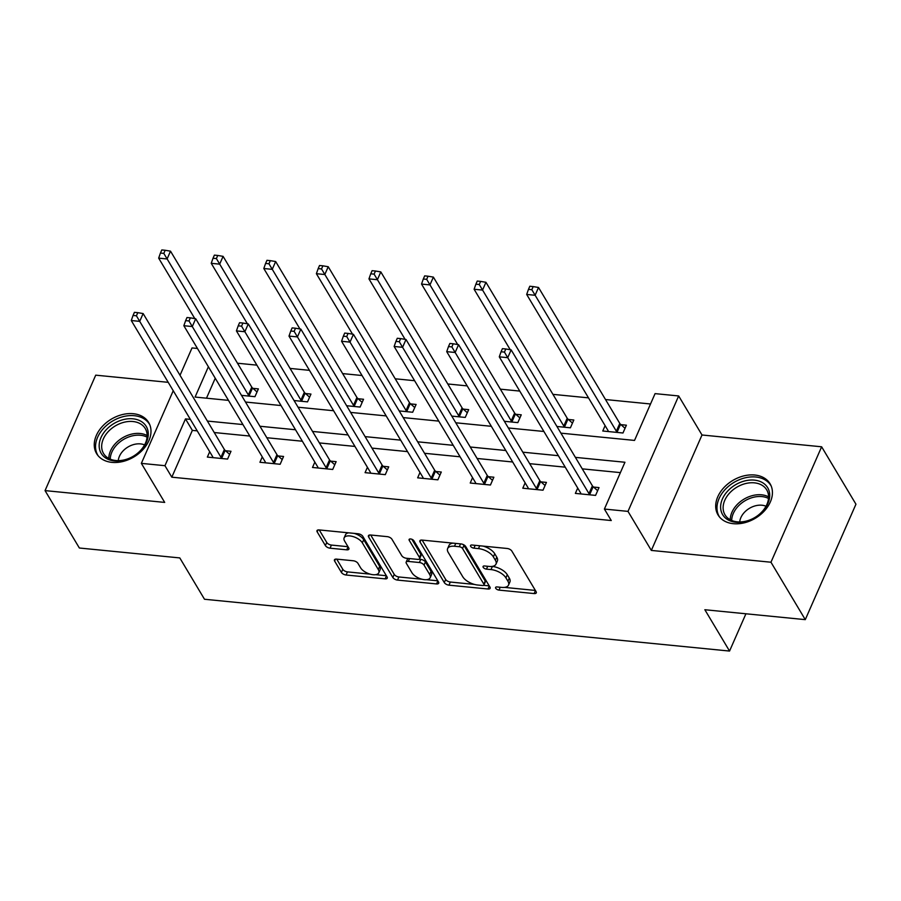 <?xml version="1.0" encoding="UTF-8"?>
<svg xmlns="http://www.w3.org/2000/svg" width="901" height="901" viewBox="0 0 901 901"><rect width="100%" height="100%" fill="white"/><g stroke="black" fill="none" stroke-linecap="round" stroke-linejoin="round"><path stroke-width="1.35" d="M495.73 588.285A2.669 1.284 -156.3 0 0 498.985 590.099L534.135 593.568A3.818 1.836 -156.3 0 0 536.286 592.847A3.818 1.836 -156.3 0 0 536.095 591.642L511.847 551.063A3.818 1.836 -156.3 0 0 507.195 548.484L472.045 545.015A2.669 1.284 -156.3 0 0 470.547 545.522A2.669 1.284 -156.3 0 0 470.671 546.366A2.669 1.284 -156.3 0 0 473.926 548.168L478.476 548.619A12.209 5.879 -156.3 0 1 493.376 556.874L495.392 560.264A12.209 5.879 -156.3 0 1 495.989 564.127A12.209 5.879 -156.3 0 1 489.119 566.425L484.569 565.974A2.669 1.284 -156.3 0 0 483.071 566.481A2.669 1.284 -156.3 0 0 483.206 567.326A2.669 1.284 -156.3 0 0 486.461 569.139L491.011 569.578A12.209 5.879 -156.3 0 1 505.9 577.845L507.927 581.224A12.209 5.879 -156.3 0 1 508.524 585.087A12.209 5.879 -156.3 0 1 501.654 587.384L497.104 586.945A2.669 1.284 -156.3 0 0 495.595 587.441A2.669 1.284 -156.3 0 0 495.73 588.285M111.938 462.371A30.33 22.007 -30.9 0 0 142.921 449.644A30.33 22.007 -30.9 0 0 148.654 422.479A30.33 22.007 -30.9 0 0 133.303 413.705A30.33 22.007 -30.9 0 0 102.331 426.432A30.33 22.007 -30.9 0 0 96.587 453.597A30.33 22.007 -30.9 0 0 111.938 462.371M733.38 523.695A30.33 22.007 -30.9 0 0 764.363 510.957A30.33 22.007 -30.9 0 0 770.096 483.803A30.33 22.007 -30.9 0 0 754.745 475.018A30.33 22.007 -30.9 0 0 723.773 487.756A30.33 22.007 -30.9 0 0 718.029 514.921A30.33 22.007 -30.9 0 0 733.38 523.695M336.58 559.116A3.818 1.836 -156.3 0 0 334.429 559.836A3.818 1.836 -156.3 0 0 334.62 561.041L341.423 572.428A3.818 1.836 -156.3 0 0 346.074 575.007L385.11 578.859A3.818 1.836 -156.3 0 0 387.261 578.138A3.818 1.836 -156.3 0 0 387.07 576.933L362.821 536.365A3.818 1.836 -156.3 0 0 358.17 533.775L319.134 529.923A3.818 1.836 -156.3 0 0 316.983 530.644A3.818 1.836 -156.3 0 0 317.175 531.86L325.396 545.601A3.818 1.836 -156.3 0 0 330.048 548.191L346.75 549.835A3.818 1.836 -156.3 0 0 348.901 549.114A3.818 1.836 -156.3 0 0 348.71 547.909L344.632 541.084A10.204 4.922 -156.3 0 1 344.137 537.863A10.204 4.922 -156.3 0 1 352.64 536.455A10.204 4.922 -156.3 0 1 362.337 542.83L378.296 569.545A10.204 4.922 -156.3 0 1 378.803 572.777A10.204 4.922 -156.3 0 1 370.3 574.185A10.204 4.922 -156.3 0 1 360.603 567.799L357.945 563.35A3.818 1.836 -156.3 0 0 353.282 560.771L336.58 559.116M197.229 430.858L192.352 430.385L171.809 477.181L164.951 465.693L141.356 463.373L173.24 390.73M805.28 619.64L770.963 562.224L821.633 446.795L855.95 504.211L805.28 619.64L704.852 609.729L729.551 651.063L204.493 599.255L179.795 557.922L79.367 548.011L45.05 490.606L164.692 502.409L141.356 463.373M821.633 446.795L702.003 434.992L651.333 550.421L770.963 562.224M651.333 550.421L627.997 511.385L604.402 509.054L624.945 462.258L575.39 457.37M171.809 477.181L611.272 520.541L604.402 509.054M444.306 582.575A3.818 1.836 -156.3 0 0 448.957 585.166L487.993 589.006A3.818 1.836 -156.3 0 0 490.133 588.297A3.818 1.836 -156.3 0 0 489.953 587.08L465.704 546.513A3.818 1.836 -156.3 0 0 461.042 543.934L422.017 540.082A3.818 1.836 -156.3 0 0 419.866 540.803A3.818 1.836 -156.3 0 0 420.046 542.008L444.306 582.575L445.668 579.456A3.818 1.836 -156.3 0 0 450.331 582.035L474.455 584.422M436.557 583.938L397.521 580.086A3.818 1.836 -156.3 0 1 392.859 577.507L368.61 536.928A3.818 1.836 -156.3 0 1 368.43 535.723A3.818 1.836 -156.3 0 1 370.57 535.003L387.284 536.647A3.818 1.836 -156.3 0 1 391.935 539.237L401.767 555.692A3.818 1.836 -156.3 0 0 406.419 558.271L417.501 559.363A3.818 1.836 -156.3 0 0 419.652 558.643A3.818 1.836 -156.3 0 0 419.472 557.437L409.223 540.307A2.669 1.284 -156.3 0 1 409.099 539.462A2.669 1.284 -156.3 0 1 411.318 539.091A2.669 1.284 -156.3 0 1 413.863 540.758L438.517 582.012A3.818 1.836 -156.3 0 1 438.697 583.217A3.818 1.836 -156.3 0 1 436.557 583.938L437.875 580.931M168.217 382.328L95.72 375.165L45.05 490.606M729.551 651.063L745.927 613.784M620.406 472.62L582.26 468.858M565.242 467.168L529.687 463.666M512.669 461.988L477.113 458.474M460.096 456.796L424.54 453.293M407.522 451.615L371.967 448.101M354.949 446.423L319.393 442.92M302.376 441.231L266.82 437.728M249.802 436.05L214.247 432.536M577.71 488.049L575.367 493.399L595.584 495.392L599.007 487.599L593.556 487.058M525.137 482.857L522.794 488.207L543.01 490.2L546.434 482.407L540.983 481.866M472.563 477.665L470.221 483.026L490.437 485.02L493.861 477.215L488.41 476.685M419.99 472.484L417.647 477.834L437.863 479.828L441.287 472.034L435.836 471.493M367.417 467.292L365.074 472.653L385.29 474.647L388.714 466.842L383.263 466.301M314.843 462.112L312.501 467.461L332.717 469.455L336.141 461.661L330.69 461.121M262.27 456.92L259.927 462.269L280.143 464.274L283.567 456.469L278.116 455.929M209.696 451.728L207.354 457.089L227.57 459.082L230.994 451.277L225.543 450.748M650.533 403.986L605.506 399.537M588.499 397.859L552.932 394.356M519.753 391.079L500.359 389.164M467.18 385.887L447.786 383.972M414.606 380.706L395.212 378.792M362.033 375.514L342.639 373.6M309.46 370.334L290.066 368.419M256.886 365.142L237.492 363.227M215.238 378.229L206.487 398.186M605.1 425.644L602.758 431.005L622.974 432.998L626.398 425.193L620.947 424.664M556.931 426.477L570.401 427.806L573.824 420.012L568.373 419.472M504.357 421.296L517.827 422.625L521.251 414.82L515.8 414.28M451.784 416.104L465.254 417.433L468.678 409.64L463.227 409.099M399.211 410.924L412.681 412.253L416.104 404.448L410.653 403.907M346.637 405.732L360.107 407.061L363.531 399.267L358.08 398.726M294.064 400.54L307.534 401.869L310.958 394.075L305.507 393.534M241.491 395.359L254.96 396.688L258.384 388.883L252.933 388.354M180.02 375.289L192.026 347.932L197.454 348.473M560.918 433.156L634.529 440.42L655.072 393.624L678.667 395.956L627.997 511.385M702.003 434.992L678.667 395.956M190.359 419.382L185.493 418.897L164.951 465.693M558.372 455.692L522.817 452.178M505.799 450.5L470.243 446.997M453.226 445.319L417.67 441.805M400.652 440.127L365.096 436.625M348.079 434.946L312.523 431.433M295.505 429.754L259.95 426.252M242.932 424.562L207.376 421.06M208.379 366.752L195.078 397.059L228.46 400.359M245.477 402.037L281.033 405.54M298.051 407.218L333.607 410.732M350.624 412.41L386.18 415.913M403.197 417.591L438.753 421.105M455.771 422.783L491.327 426.297M508.344 427.975L543.9 431.478M192.352 430.385L185.493 418.897M508.524 585.087L509.898 581.967A12.209 5.879 -156.3 0 0 509.302 578.104L507.927 581.224M491.98 566.425L492.374 566.459A12.209 5.879 -156.3 0 1 507.274 574.725L509.302 578.104M495.989 564.127L497.363 561.008A12.209 5.879 -156.3 0 0 496.766 557.145L495.392 560.264M483.071 546.107A12.209 5.879 -156.3 0 1 494.75 553.755L496.766 557.145M504.504 587.384L535.374 590.437M422.141 540.093L445.668 579.456M483.646 585.323L489.232 585.875M482.463 585.492A2.669 1.284 -156.3 0 0 483.972 584.997A2.669 1.284 -156.3 0 0 483.837 584.152L462.551 548.529A2.669 1.284 -156.3 0 0 459.296 546.727L454.498 546.254A12.209 5.879 -156.3 0 0 447.628 548.563A12.209 5.879 -156.3 0 0 448.225 552.426L462.776 576.764A12.209 5.879 -156.3 0 0 477.665 585.019L482.463 585.492M483.972 584.997L485.335 581.877A2.669 1.284 -156.3 0 0 485.211 581.032L483.837 584.152M462.81 544.373A2.669 1.284 -156.3 0 1 463.925 545.409L485.211 581.032M453.012 543.134A12.209 5.879 -156.3 0 0 448.991 545.443L447.628 548.563M437.796 580.807L426.522 579.692M422.107 579.253L398.884 576.967L397.521 580.086M370.705 535.014L394.233 574.387A3.818 1.836 -156.3 0 0 398.884 576.967M419.652 558.643L421.026 555.523A3.818 1.836 -156.3 0 0 420.835 554.318L411.836 539.26M411.971 572.766A10.204 4.922 -156.3 0 0 421.668 579.14A10.204 4.922 -156.3 0 0 430.171 577.732A10.204 4.922 -156.3 0 0 429.676 574.511L424.044 565.096A3.818 1.836 -156.3 0 0 419.393 562.517L408.311 561.424A3.818 1.836 -156.3 0 0 406.16 562.145A3.818 1.836 -156.3 0 0 406.351 563.35L411.971 572.766M430.171 577.732L431.545 574.613A10.204 4.922 -156.3 0 0 431.038 571.392L429.676 574.511M418.976 559.217L420.756 559.397A3.818 1.836 -156.3 0 1 425.418 561.976L431.038 571.392M408.198 558.44A3.818 1.836 -156.3 0 0 407.534 559.025L406.16 562.145M378.803 572.777L380.166 569.657A10.204 4.922 -156.3 0 0 379.67 566.425L378.296 569.545M354.206 533.392A10.204 4.922 -156.3 0 1 363.7 539.71L379.67 566.425M348.664 532.84A10.204 4.922 -156.3 0 0 345.511 534.744L344.137 537.863M319.258 529.946L326.759 542.481A3.818 1.836 -156.3 0 0 331.422 545.071L347.989 546.704M336.715 559.127L342.797 569.308A3.818 1.836 -156.3 0 0 347.448 571.887L370.108 574.128M375.649 574.669L386.349 575.728M625.035 428.302L620.541 424.303A3.886 1.87 23.7 0 1 619.787 423.425L538.528 287.475L535.104 295.28L526.68 294.447L607.938 430.385A3.886 1.87 23.7 0 1 608.209 431.219L608.209 431.545M617.523 432.457L617.117 432.108A3.886 1.87 23.7 0 1 616.363 431.219L531.827 289.705L533.189 286.586L529.822 286.248L528.459 289.367L531.827 289.705M526.68 294.447L528.459 289.367M533.189 286.586L538.528 287.475M588.972 493.613L592.396 485.819L511.149 349.87L507.725 357.674L588.972 493.613A3.886 1.87 -156.3 0 0 589.727 494.503L590.132 494.852M504.436 352.1L505.799 348.98L502.431 348.642L501.069 351.762L504.436 352.1L507.725 357.674L499.289 356.841L580.548 492.791A3.886 1.87 -156.3 0 1 580.818 493.624L580.818 493.939M592.396 485.819A3.886 1.87 -156.3 0 0 593.151 486.698L597.645 490.696M511.149 349.87L505.799 348.98M501.069 351.762L499.289 356.841M720.845 509.775A26.242 19.045 149.1 0 1 741.793 481.832A26.242 19.045 149.1 0 1 769.488 492.61A26.242 19.045 149.1 0 1 748.528 520.553A26.242 19.045 149.1 0 1 720.845 509.775M768.373 494.39A24.304 17.637 -30.9 0 0 766.706 489.874A24.304 17.637 -30.9 0 0 739.71 485.662A24.304 17.637 -30.9 0 0 723.334 510.293A24.304 17.637 -30.9 0 0 724.99 514.809A24.304 17.637 -30.9 0 0 751.986 519.032A24.304 17.637 -30.9 0 0 768.373 494.39M739.721 521.949A17.299 12.558 149.1 0 1 749.429 508.333A17.299 12.558 149.1 0 1 766.019 506.238M771.031 485.74L771.211 486.033A30.127 21.861 -30.9 0 0 771.031 485.74A30.127 21.861 -30.9 0 0 737.547 480.503A30.127 21.861 -30.9 0 0 717.241 511.047A30.127 21.861 -30.9 0 0 719.302 516.656A30.127 21.861 -30.9 0 0 719.494 516.971L719.302 516.656M132.965 418.819A26.242 19.045 149.1 0 1 146.469 442.121A26.242 19.045 149.1 0 1 114.472 460.94A26.242 19.045 149.1 0 1 100.968 437.627A26.242 19.045 149.1 0 1 132.965 418.819M115.846 460.524A24.304 17.637 -30.9 0 0 140.669 450.32A24.304 17.637 -30.9 0 0 145.264 428.561A24.304 17.637 -30.9 0 0 132.965 421.522A24.304 17.637 -30.9 0 0 108.143 431.725A24.304 17.637 -30.9 0 0 103.547 453.496A24.304 17.637 -30.9 0 0 115.846 460.524M118.279 460.636A17.299 12.558 149.1 0 1 140.522 443.9A17.299 12.558 149.1 0 1 144.577 444.914M149.769 424.743A30.127 21.861 -30.9 0 0 149.589 424.416A30.127 21.861 -30.9 0 0 134.328 415.699A30.127 21.861 -30.9 0 0 103.559 428.347A30.127 21.861 -30.9 0 0 97.86 455.332A30.127 21.861 -30.9 0 0 98.051 455.658M572.462 423.121L567.968 419.111A3.886 1.87 23.7 0 1 567.213 418.233L485.954 282.295L482.531 290.088L474.106 289.255L510.248 349.723M564.95 427.277L564.544 426.916A3.886 1.87 23.7 0 1 563.789 426.038L479.253 284.513L480.616 281.394L477.248 281.067L475.886 284.187L479.253 284.513M474.106 289.255L475.886 284.187M480.616 281.394L485.954 282.295M519.888 417.929L515.395 413.931A3.886 1.87 23.7 0 1 514.64 413.052L433.381 277.103L429.957 284.907L421.533 284.074L457.674 344.531M512.376 422.085L511.971 421.724A3.886 1.87 23.7 0 1 511.216 420.846L426.68 279.333L428.043 276.213L424.675 275.875L423.312 278.995L426.68 279.333M421.533 284.074L423.312 278.995M428.043 276.213L433.381 277.103M536.399 488.432L539.823 480.627L458.575 344.689L455.151 352.482L536.399 488.432A3.886 1.87 -156.3 0 0 537.154 489.311L537.559 489.671M451.863 346.908L453.226 343.788L449.858 343.461L448.495 346.581L451.863 346.908L455.151 352.482L446.716 351.649L527.975 487.599A3.886 1.87 -156.3 0 1 528.245 488.432L528.245 488.747M539.823 480.627A3.886 1.87 -156.3 0 0 540.577 481.517L545.071 485.515M458.575 344.689L453.226 343.788M448.495 346.581L446.716 351.649M483.826 483.24L487.25 475.446L406.002 339.497L402.578 347.302L483.826 483.24A3.886 1.87 -156.3 0 0 484.58 484.119L484.986 484.479M399.289 341.727L400.652 338.607L397.285 338.269L395.922 341.389L399.289 341.727L402.578 347.302L394.142 346.468L475.401 482.407A3.886 1.87 -156.3 0 1 475.672 483.24L475.672 483.567M487.25 475.446A3.886 1.87 -156.3 0 0 488.004 476.325L492.498 480.323M406.002 339.497L400.652 338.607M395.922 341.389L394.142 346.468M467.315 412.737L462.821 408.739A3.886 1.87 23.7 0 1 462.067 407.86L380.808 271.911L377.384 279.715L368.959 278.882L405.101 339.35M459.803 416.893L459.397 416.544A3.886 1.87 23.7 0 1 458.643 415.665L374.106 274.141L375.469 271.021L372.102 270.683L370.739 273.803L374.106 274.141M368.959 278.882L370.739 273.803M375.469 271.021L380.808 271.911M414.742 407.556L410.248 403.558A3.886 1.87 23.7 0 1 409.493 402.668L328.234 266.73L324.81 274.523L316.386 273.701L352.528 334.158M407.229 411.712L406.824 411.352A3.886 1.87 23.7 0 1 406.069 410.473L321.533 268.949L322.896 265.829L319.528 265.502L318.166 268.622L321.533 268.949M316.386 273.701L318.166 268.622M322.896 265.829L328.234 266.73M362.168 402.364L357.674 398.366A3.886 1.87 23.7 0 1 356.92 397.487L275.661 261.538L272.237 269.343L263.813 268.509L299.954 328.978M354.656 406.52L354.251 406.171A3.886 1.87 23.7 0 1 353.496 405.281L268.96 263.768L270.323 260.648L266.955 260.31L265.592 263.43L268.96 263.768M263.813 268.509L265.592 263.43M270.323 260.648L275.661 261.538M431.252 478.059L434.676 470.254L353.429 334.316L350.005 342.11L431.252 478.059A3.886 1.87 -156.3 0 0 432.007 478.938L432.412 479.287M346.716 336.535L348.079 333.415L344.711 333.088L343.349 336.208L346.716 336.535L350.005 342.11L341.569 341.276L422.828 477.226A3.886 1.87 -156.3 0 1 423.098 478.059L423.098 478.375M434.676 470.254A3.886 1.87 -156.3 0 0 435.431 471.133L439.925 475.142M353.429 334.316L348.079 333.415M343.349 336.208L341.569 341.276M378.679 472.867L382.103 465.062L300.855 329.124L297.431 336.918L378.679 472.867A3.886 1.87 -156.3 0 0 379.434 473.746L379.839 474.106M294.143 331.343L295.505 328.223L292.138 327.896L290.775 331.016L294.143 331.343L297.431 336.918L288.996 336.096L370.255 472.034A3.886 1.87 -156.3 0 1 370.525 472.867L370.525 473.183M382.103 465.062A3.886 1.87 -156.3 0 0 382.857 465.952L387.351 469.95M300.855 329.124L295.505 328.223M290.775 331.016L288.996 336.096M326.106 467.675L329.529 459.882L248.282 323.932L244.858 331.737L326.106 467.675A3.886 1.87 -156.3 0 0 326.86 468.565L327.266 468.914M241.569 326.162L242.932 323.042L239.565 322.704L238.202 325.824L241.569 326.162L244.858 331.737L236.422 330.904L317.681 466.853A3.886 1.87 -156.3 0 1 317.952 467.687L317.952 468.002M329.529 459.882A3.886 1.87 -156.3 0 0 330.284 460.76L334.778 464.758M248.282 323.932L242.932 323.042M238.202 325.824L236.422 330.904M309.595 397.183L305.101 393.174A3.886 1.87 23.7 0 1 304.347 392.295L223.088 256.357L219.664 264.151L211.239 263.317L247.381 323.786M302.083 401.339L301.677 400.979A3.886 1.87 23.7 0 1 300.923 400.1L216.386 258.576L217.749 255.456L214.382 255.129L213.019 258.249L216.386 258.576M211.239 263.317L213.019 258.249M217.749 255.456L223.088 256.357M273.532 462.495L276.956 454.69L195.708 318.751L192.285 326.545L273.532 462.495A3.886 1.87 -156.3 0 0 274.287 463.373L274.692 463.733M188.996 320.97L190.359 317.85L186.991 317.524L185.629 320.643L188.996 320.97L192.285 326.545L183.849 325.712L265.108 461.661A3.886 1.87 -156.3 0 1 265.378 462.495L265.378 462.81M276.956 454.69A3.886 1.87 -156.3 0 0 277.711 455.579L282.204 459.578M195.708 318.751L190.359 317.85M185.629 320.643L183.849 325.712M257.022 391.991L252.528 387.993A3.886 1.87 23.7 0 1 251.773 387.115L170.514 251.165L167.09 258.97L158.666 258.136L194.807 318.594M249.509 396.147L249.104 395.787A3.886 1.87 23.7 0 1 248.349 394.908L163.813 253.395L165.176 250.275L161.808 249.937L160.446 253.057L163.813 253.395M158.666 258.136L160.446 253.057M165.176 250.275L170.514 251.165M220.959 457.303L224.383 449.509L143.135 313.559L139.711 321.364L220.959 457.303A3.886 1.87 -156.3 0 0 221.714 458.181L222.119 458.541M136.423 315.789L137.785 312.67L134.418 312.332L133.055 315.451L136.423 315.789L139.711 321.364L131.276 320.531L212.535 456.469A3.886 1.87 -156.3 0 1 212.805 457.303L212.805 457.629M224.383 449.509A3.886 1.87 -156.3 0 0 225.137 450.387L229.631 454.386M143.135 313.559L137.785 312.67M133.055 315.451L131.276 320.531M500.235 587.249L498.985 590.099M475.176 545.33L473.926 548.168M487.711 566.29L486.461 569.139M507.274 574.725L505.9 577.845M492.374 566.459L491.011 569.578M494.75 553.755L493.376 556.874M479.726 545.769L478.476 548.619M535.453 590.56L534.135 593.568M420.88 540.116L420.046 542.008M489.311 586.01L487.993 589.006M450.331 582.035L448.957 585.166M463.925 545.409L462.551 548.529M460.546 543.877L459.296 546.727M455.748 543.404L454.498 546.254M394.233 574.387L392.859 577.507M369.444 535.048L368.61 536.928M420.835 554.318L419.472 557.437M409.809 538.978L409.223 540.307M425.418 561.976L424.044 565.096M420.756 559.397L419.393 562.517M409.561 558.575L408.311 561.424M363.7 539.71L362.337 542.83M348.068 546.828L346.75 549.835M331.422 545.071L330.048 548.191M326.759 542.481L325.396 545.601M318.008 529.968L317.175 531.86M386.428 575.863L385.11 578.859M347.448 571.887L346.074 575.007M342.797 569.308L341.423 572.428M335.454 559.161L334.62 561.041M620.541 424.303L617.117 432.108M619.787 423.425L616.363 431.219M589.727 494.503L593.151 486.698M730.26 519.776A24.304 17.637 149.1 0 1 743.956 499.177A24.304 17.637 149.1 0 1 768.587 496.868M768.508 498.456A23.505 17.051 -30.9 0 0 744.936 500.81A23.505 17.051 -30.9 0 0 731.691 520.463M108.818 458.463A24.304 17.637 149.1 0 1 140.117 433.494A24.304 17.637 149.1 0 1 147.145 435.555M147.066 437.131A23.505 17.051 -30.9 0 0 140.511 435.262A23.505 17.051 -30.9 0 0 110.249 459.138M567.968 419.111L564.544 426.916M567.213 418.233L563.789 426.038M515.395 413.931L511.971 421.724M514.64 413.052L511.216 420.846M537.154 489.311L540.577 481.517M484.58 484.119L488.004 476.325M462.821 408.739L459.397 416.544M462.067 407.86L458.643 415.665M410.248 403.558L406.824 411.352M409.493 402.668L406.069 410.473M357.674 398.366L354.251 406.171M356.92 397.487L353.496 405.281M432.007 478.938L435.431 471.133M379.434 473.746L382.857 465.952M326.86 468.565L330.284 460.76M305.101 393.174L301.677 400.979M304.347 392.295L300.923 400.1M274.287 463.373L277.711 455.579M252.528 387.993L249.104 395.787M251.773 387.115L248.349 394.908M221.714 458.181L225.137 450.387"/></g></svg>
